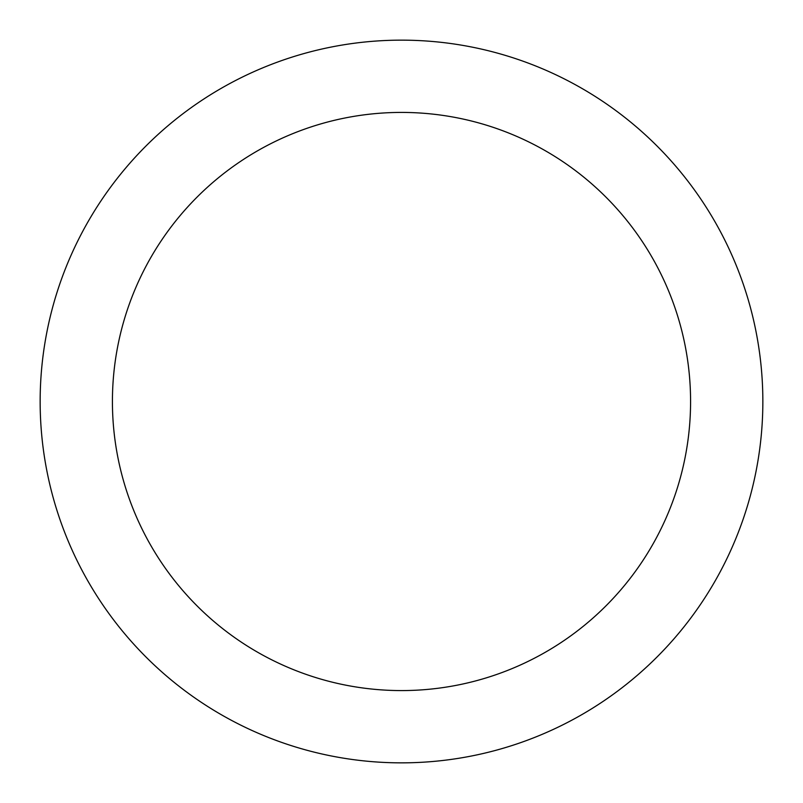 <?xml version="1.0" encoding="UTF-8"?>
<svg xmlns="http://www.w3.org/2000/svg" width="803" height="803" viewBox="0 0 803 803"><rect width="100%" height="100%" fill="white"/><g stroke="black" fill="none" stroke-linecap="round" stroke-linejoin="round"><path stroke-width="1.2" d="M401.5 112.42A289.08 289.08 0 0 1 690.58 401.5A289.08 289.08 0 0 1 401.5 690.58A289.08 289.08 0 0 1 112.42 401.5A289.08 289.08 0 0 1 401.5 112.42M401.5 40.15A361.35 361.35 0 0 1 762.85 401.5A361.35 361.35 0 0 1 401.5 762.85A361.35 361.35 0 0 1 40.15 401.5A361.35 361.35 0 0 1 401.5 40.15"/></g></svg>
